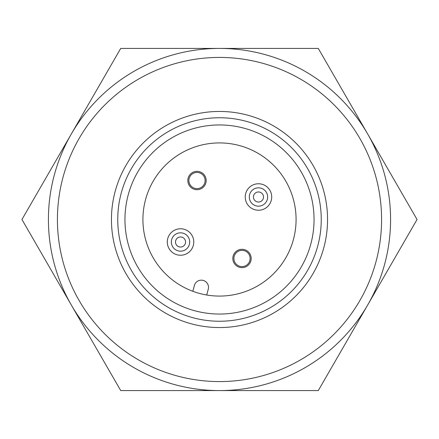 <?xml version="1.0" encoding="UTF-8"?>
<svg xmlns="http://www.w3.org/2000/svg" width="439" height="439" viewBox="0 0 439 439"><rect width="100%" height="100%" fill="white"/><g stroke="black" fill="none" stroke-linecap="round" stroke-linejoin="round"><path stroke-width="0.66" d="M138.461 79.135A162.079 162.079 0 0 1 359.865 138.461A162.079 162.079 0 0 1 300.539 359.865A162.079 162.079 0 0 1 79.135 300.539A162.079 162.079 0 0 1 138.461 79.135M71.337 133.961A171.084 171.084 0 0 1 367.662 133.961A171.084 171.084 0 0 1 219.5 390.584A171.084 171.084 0 0 1 71.337 133.961L21.95 219.5L120.725 390.584L318.275 390.584L417.05 219.5L318.275 48.416L120.725 48.416L71.337 133.961M165.476 125.922A108.054 108.054 0 0 1 313.078 165.476A108.054 108.054 0 0 1 273.524 313.078A108.054 108.054 0 0 1 125.922 273.524A108.054 108.054 0 0 1 165.476 125.922M168.625 131.382A101.749 101.749 0 0 1 307.618 168.625A101.749 101.749 0 0 1 270.375 307.618A101.749 101.749 0 0 1 131.382 270.375A101.749 101.749 0 0 1 168.625 131.382M172.225 137.621A94.544 94.544 0 0 1 301.379 172.225A94.544 94.544 0 0 1 266.775 301.379A94.544 94.544 0 0 1 137.621 266.775A94.544 94.544 0 0 1 172.225 137.621M257.792 285.822A76.584 76.584 0 0 1 153.178 257.792A76.584 76.584 0 0 1 181.208 153.178A76.584 76.584 0 0 1 285.822 181.208A76.584 76.584 0 0 1 257.792 285.822M192.94 173.504A8.111 8.111 0 0 1 204.02 176.473A8.111 8.111 0 0 1 201.051 187.552A8.111 8.111 0 0 1 189.972 184.583A8.111 8.111 0 0 1 192.94 173.504M192.414 172.582A9.17 9.17 0 0 1 204.942 175.94A9.17 9.17 0 0 1 201.583 188.468A9.17 9.17 0 0 1 189.055 185.11A9.17 9.17 0 0 1 192.414 172.582M237.949 251.448A8.111 8.111 0 0 1 249.028 254.417A8.111 8.111 0 0 1 246.059 265.496A8.111 8.111 0 0 1 234.98 262.527A8.111 8.111 0 0 1 237.949 251.448M237.417 250.532A9.17 9.17 0 0 1 249.945 253.89A9.17 9.17 0 0 1 246.586 266.418A9.17 9.17 0 0 1 234.058 263.06A9.17 9.17 0 0 1 237.417 250.532M178.009 237.642A5.038 5.038 0 0 1 184.885 239.485A5.038 5.038 0 0 1 183.041 246.361A5.038 5.038 0 0 1 176.165 244.518A5.038 5.038 0 0 1 178.009 237.642M175.94 234.058A9.17 9.17 0 0 1 188.468 237.417A9.17 9.17 0 0 1 185.11 249.945A9.17 9.17 0 0 1 172.582 246.586A9.17 9.17 0 0 1 175.94 234.058M173.91 230.541A13.236 13.236 0 0 1 191.991 235.386A13.236 13.236 0 0 1 187.146 253.468A13.236 13.236 0 0 1 169.064 248.622A13.236 13.236 0 0 1 173.91 230.541M255.959 192.639A5.038 5.038 0 0 1 262.835 194.482A5.038 5.038 0 0 1 260.991 201.358A5.038 5.038 0 0 1 254.115 199.515A5.038 5.038 0 0 1 255.959 192.639M253.89 189.055A9.17 9.17 0 0 1 266.418 192.414A9.17 9.17 0 0 1 263.06 204.942A9.17 9.17 0 0 1 250.532 201.583A9.17 9.17 0 0 1 253.89 189.055M251.854 185.532A13.236 13.236 0 0 1 269.936 190.378A13.236 13.236 0 0 1 265.09 208.459A13.236 13.236 0 0 1 247.009 203.614A13.236 13.236 0 0 1 251.854 185.532M206.709 295.008L208.262 289.213A7.183 7.183 0 0 0 203.18 280.411A7.183 7.183 0 0 0 194.378 285.493L192.825 291.287"/></g></svg>
